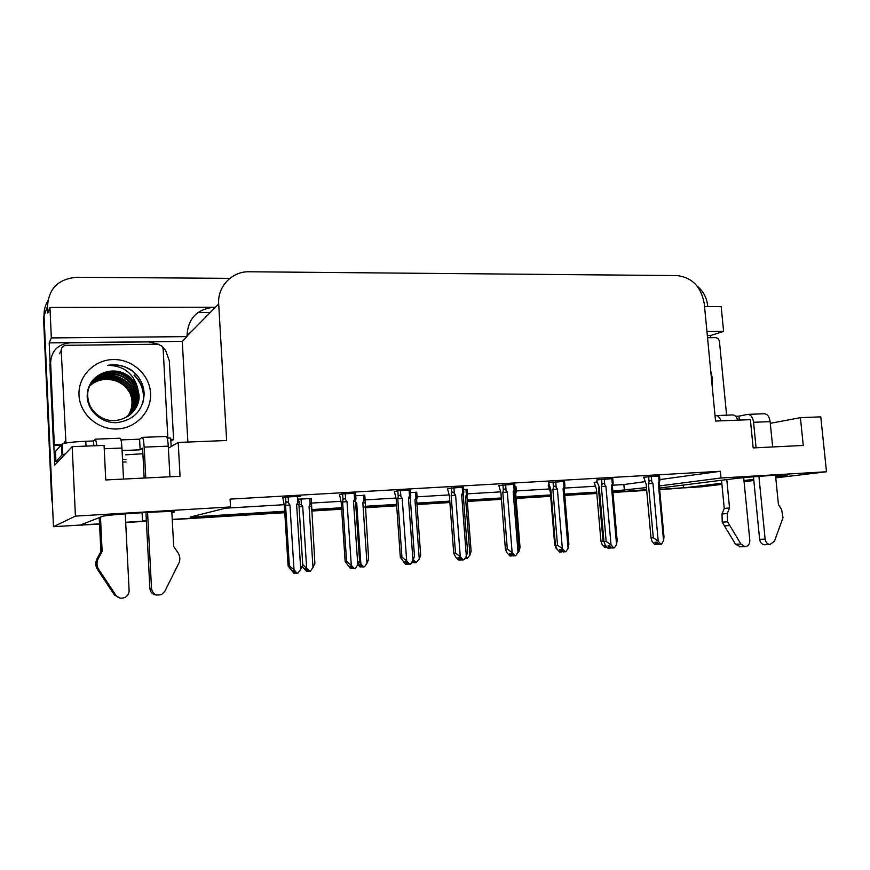 <?xml version="1.0" encoding="UTF-8"?>
<svg xmlns="http://www.w3.org/2000/svg" width="870" height="870" viewBox="0 0 870 870"><rect width="100%" height="100%" fill="white"/><g stroke="black" fill="none" stroke-linecap="round" stroke-linejoin="round"><path stroke-width="1.3" d="M775.648 476.684L786.708 475.183C794.473 473.628 748.57 476.76 732.138 478.924L659.525 488.059M171.879 512.724L173.695 512.191C183.32 510.016 114.383 513.822 103.117 516.149L80.149 525.067L53.472 526.709L44.044 315.788C43.837 310.47 45.099 305.544 47.806 301.02M721.937 484.351L701.862 486.776L683.602 487.896L721.828 483.241M683.341 485.058L683.602 487.896M646.627 489.679L612.937 492.246L646.671 490.169M596.798 493.246L564.76 495.215L596.798 493.246M550.656 496.085L516.084 498.216L550.656 496.085M501.435 499.119L467.288 501.218L501.435 499.119M449.888 502.294L416.98 504.317L449.888 502.294M396.655 505.568L365.063 507.514L396.655 505.568M341.638 508.961L311.482 510.82L341.638 508.961M284.762 512.463L172.238 519.401L284.762 512.463M125.682 522.261L146.377 520.989L142.539 521.228L146.334 520.129M142.093 512.669L142.539 521.228M126.074 461.937L122.659 462.09M50.145 363.736L49.198 342.867L182.287 341.399L187.866 442.047M659.34 485.938L721.012 477.989L826.5 471.768L820.78 416.86L800.411 417.665L803.26 445.451L753.17 447.919L750.375 419.655L715.542 421.047L704.276 303.771C701.209 286.817 692.161 277.421 677.121 275.594L249.244 271.766C232.051 271.222 217.304 286.524 218.685 303.978L226.646 440.503L178.198 442.438L180.046 476.271L105.748 479.946L104.063 445.386L72.188 446.658L54.712 465.124L53.82 445.299M707.332 335.581L710.518 335.548L710.736 337.701M218.685 303.978L186.996 336.037C187.844 318.55 196.968 308.948 214.346 307.23L49.949 307.447L51.33 337.93L187.028 336.614L182.287 341.399M51.33 337.93L49.198 342.867M706.94 331.557L723.601 331.394L710.518 335.548M186.996 336.037L187.028 336.614M723.601 331.394L721.176 306.544L704.537 306.566M210.225 312.537L197.892 312.569M697.142 286.11C703.178 291.015 706.679 297.486 707.625 305.522L707.734 306.566M49.949 307.447L47.861 313.004L47.556 306.186C48.676 288.514 58.42 278.878 76.777 277.28L229.843 278.356M826.5 471.768L775.768 477.869M753.833 480.512L744.078 481.686M72.188 446.658L75.418 516.106L53.472 526.709M743.97 480.544L753.714 479.348M612.839 491.148L646.443 487.591M75.418 516.106L230.528 506.949L190.247 517.019L284.686 511.234M311.406 509.602L341.562 507.754M364.987 506.318L396.568 504.382M416.893 503.143L449.801 501.131M467.201 500.065L501.337 497.966M515.986 497.074L550.558 494.954M564.663 494.095L596.7 492.126M142.887 453.727L125.715 454.825M178.198 442.438L168.41 448.191M800.411 417.665L770.298 423.32M659.873 479.598L720.371 471.279L230.071 499.108L230.528 506.949M720.371 471.279L721.012 477.989M612.654 485.221L623.877 484.557L644.833 481.675M623.877 484.557L624.399 490.441M225.624 508.178L284.033 504.709M311.514 503.077L340.855 501.337M365.172 499.902L395.806 498.086M417.143 496.813L448.996 494.932M467.516 493.834L500.489 491.876M516.356 490.93L549.013 488.994M564.478 488.081L595.08 486.265M659.536 475.89L643.659 477.26M612.763 478.576L596.853 479.935M514.779 484.188L498.814 485.558M463.416 487.135L447.43 488.494M410.368 490.18L398.275 490.658L394.36 491.539M355.547 493.333L342.932 493.823L339.539 494.682M564.543 481.338L548.6 482.698M297.388 496.933L300.346 496.248L285.708 497.085L282.848 497.934M594.188 482.361L596.439 489.114L600.942 541.173L603.954 541.531L599.223 486.917L597.027 481.904L594.199 482.448M548.839 484.927L548.165 485.123M467.125 489.418L463.59 489.44M416.752 492.344L410.531 492.518M364.791 495.367L355.71 495.693M515.964 486.58L514.964 486.471M311.166 498.488L297.54 499.249M52.45 503.893L51.58 498.129L52.178 497.673L44.044 315.788L47.556 306.186M99.539 523.87L80.551 524.914M683.592 487.755L659.645 489.375M679.677 488.255L659.667 489.582M646.693 490.386L612.958 492.463M596.82 493.464L564.782 495.432M550.666 496.302L516.095 498.434M501.446 499.337L467.31 501.446M449.899 502.523L416.991 504.546M396.666 505.796L365.085 507.754M341.649 509.189L311.503 511.049M284.773 512.702L172.249 519.64M146.388 521.239L125.693 522.511M99.55 524.121L78.746 525.154M51.58 498.129L43.5 317.267L44.044 315.788M302.738 564.63L309.633 571.155L308.535 571.177L306.403 568.893L305.316 568.915L307.436 571.198L306.36 571.209L302.205 566.446M299.019 504.1L301.411 504.774L301.042 498.858M312.993 567.447L314.875 563.303L311.514 503.947C311.612 502.305 311.145 502.414 310.111 504.252L309.046 506.122L312.993 567.447L310.449 571.09L309.633 571.155M306.642 567.936L302.716 506.503L301.411 504.774M299.062 506.829L302.716 506.503M311.188 506.122L309.046 506.122M307.436 571.198L308.045 571.144M307.588 570.154L307.654 571.177M297.355 496.422L297.757 502.642L296.626 504.611L300.715 569.252L298.019 573.102L296.039 573.178L293.799 570.774L292.69 570.796L294.93 573.189L295.876 573.004M294.93 573.189L293.821 573.21L288.101 565.968L289.351 565.924L285.567 505.416L289.928 505.002L288.546 503.186L288.155 496.944M295.147 573.178L295.082 572.155M297.757 502.642C298.845 500.707 299.356 500.598 299.258 502.327L298.921 504.622L296.626 504.611M300.715 569.252L302.749 564.88L298.921 504.622M285.567 505.416L285.904 502.99C286.339 501.37 287.22 501.435 288.546 503.186M289.351 565.924L294.006 569.774L289.928 505.002M297.159 573.167L294.006 569.774M282.837 497.77L284.338 505.687L288.101 565.968M359.082 562.118L363.736 566.859L362.496 566.892L360.43 564.641L359.19 564.673L361.257 566.925L360.028 566.957L357.874 564.608M366.977 563.205L368.608 559.16L365.15 500.598C365.248 499.141 364.824 499.293 363.867 501.044L362.844 502.882L366.977 563.205L364.53 566.794L363.736 566.859M360.832 563.695L356.722 503.251L355.547 501.707M355.667 503.338L356.722 503.251M364.747 502.903L362.844 502.882M361.257 566.925L361.376 565.674M413.359 559.638L416.143 562.694L414.762 562.738L412.837 560.617M412.239 561.509L413.391 562.781L411.64 562.401M419.264 559.116L420.667 555.136L416.643 499.782L417.121 497.379C417.208 496.085 416.817 496.27 415.947 497.944L414.957 499.75L419.264 559.116L416.143 562.694M416.643 499.782L414.957 499.75M413.892 561.781L413.957 562.738L414.403 562.346M413.391 562.781L413.489 561.335M465.667 557.268L466.929 558.67L465.015 558.268M466.951 496.726L467.494 494.258C467.571 493.116 467.212 493.344 466.407 494.932L465.461 496.705L469.93 555.136L466.929 558.67M469.93 555.136L471.116 551.243L466.951 496.748L465.461 496.705M352.024 568.621L352.818 568.338M352.383 567.871L352.426 568.61M354.144 493.181L354.568 499.293L353.481 501.229L357.787 564.76L355.199 568.545L353.089 568.632L350.904 566.261L349.631 566.305L351.817 568.665L351.937 567.392M351.817 568.665L350.545 568.686L345.151 561.552L346.597 561.487L342.617 502.023L347.01 501.609L345.662 499.815L345.26 493.692M354.568 499.293C355.591 497.422 356.047 497.292 355.928 498.901L355.525 501.25L353.481 501.229M357.787 564.76L359.549 560.487L355.525 501.25M342.617 502.023L342.997 499.75C343.443 498.031 344.335 498.053 345.662 499.815M346.597 561.487L351.295 565.272L347.01 501.609M354.362 568.61L351.295 565.272M339.528 494.541L341.192 502.294L345.151 561.552M409.074 490.038L409.509 496.052L408.465 497.955L412.967 560.421L410.477 564.13L408.247 564.239L406.116 561.911L404.702 561.955L406.823 564.282L407.878 563.836M407.345 563.26L407.421 564.239M406.823 564.282L405.409 564.325L400.33 557.279L401.94 557.202L397.775 498.738L402.201 498.325L400.896 496.563L400.472 490.539M407.029 564.26L406.921 562.792M409.509 496.052C410.444 494.28 410.857 494.095 410.749 495.519L410.27 497.999L408.465 497.955M412.967 560.421L414.468 556.235L410.27 497.999M397.775 498.738L398.221 496.498C398.699 494.802 399.591 494.823 400.896 496.563M401.94 557.202L406.681 560.922L402.201 498.325M409.672 564.195L406.681 560.922M394.36 491.419L396.187 499.021L400.33 557.279M462.22 487.004L462.666 492.92L461.665 494.791L466.342 556.224L463.96 559.867L461.611 559.986L459.534 557.692L457.979 557.746L460.045 560.041L461.154 559.475M460.534 558.79L460.621 559.997M460.045 560.041L458.49 560.095L455.608 556.898L453.705 553.146L455.488 553.059L451.149 495.563L455.608 495.15L454.336 493.41L453.89 487.483M460.241 560.03L460.121 558.333M462.666 492.92C463.525 491.235 463.906 491.017 463.808 492.268L463.242 494.823M461.665 494.791L463.242 494.845L467.603 552.124L466.342 556.224M451.149 495.563L451.65 493.355C452.161 491.68 453.063 491.702 454.336 493.41M455.488 553.059L460.263 556.702L455.608 495.15M463.177 559.932L460.263 556.702M447.419 488.385L449.398 495.846L453.705 553.146M513.67 484.068L514.137 489.886L513.18 491.724L518.02 552.167L515.725 555.745L513.267 555.876L511.255 553.614L509.559 553.679L511.582 555.941L512.724 555.256M512.028 554.473L512.136 555.886M511.582 555.941L509.896 555.995L507.079 552.852L505.394 549.155L507.308 549.057L502.827 492.485L507.308 492.072L506.068 490.365L505.6 484.536M511.767 555.919L511.614 554.027M514.137 489.886C514.92 488.287 515.268 488.026 515.17 489.125L514.551 491.746L513.18 491.724M518.02 552.167L519.053 548.144L514.54 491.789M502.827 492.485L503.371 490.31C503.926 488.668 504.817 488.679 506.068 490.365M507.308 549.057L512.136 552.624L507.308 492.072M514.975 555.81L512.136 552.624M498.814 485.449L500.924 492.779L505.394 549.155M739.293 420.101L738.902 416.154L747.7 414.381C750.81 414.566 752.768 417.208 753.561 422.298L756.084 447.778M758.912 476.347L765.121 539.096L759.63 539.356L753.463 476.793M738.902 416.154L735.639 416.273M707.473 337.147L708.561 337.734M720.86 420.83C719.697 417.328 717.978 415.577 715.695 415.588L715.031 415.708M726.798 479.598L729.538 507.96L724.242 508.428L721.534 480.262M740.392 546.773L735.541 544.239L722.23 522.163L722.013 513.974L724.242 508.428M729.538 507.96L727.298 513.539L722.013 513.974M722.23 522.163L727.516 521.782L740.914 544.011L744.785 546.599C748.124 546.393 749.799 544.305 749.82 540.335L743.687 477.684M727.516 521.782L727.298 513.539M737.793 420.156C736.607 416.676 734.856 414.936 732.54 414.946L715.988 415.577M724.395 525.882L729.702 525.524M772.669 446.962L770.124 421.624C769.33 416.567 767.351 413.935 764.186 413.75L747.993 414.37M759.63 539.356C760.162 542.499 761.75 544.305 764.404 544.75L769.917 544.522L774.452 541.27L783 517.683L781.641 509.679L778.443 504.567L775.496 475.183M764.404 544.75L765.317 544.707M769.917 544.522C767.253 544.076 765.654 542.271 765.121 539.096M144.148 478.043L142.604 448.17L140.135 449.812L139.591 439.198L142.147 437.371C143.093 437.708 143.767 440.959 144.17 447.126L145.768 477.967M147.563 512.365L151.532 588.675L149.879 588.588L145.932 512.452M140.135 449.812L122.083 450.562M139.591 439.198L120.995 439.915M171.151 446.582L170.683 438.001L167.181 438.143M93.797 445.799L93.558 440.97L85.771 441.264C74.135 441.797 66.316 442.656 62.303 443.852L55.452 451.41L55.908 461.524L58.203 461.437M162.701 347.184L165.659 350.479L169.324 360.789L173.608 439.698L170.825 440.666M60.378 445.614L53.505 445.331L49.862 364.334L50.612 362.746C51.363 350.74 57.942 344.085 70.372 342.769L148.737 341.899L158.46 344.237M53.505 445.331L54.288 444.342L61.215 444.635M50.612 362.746L54.288 444.342M170.781 439.774L173.608 439.698M65.272 453.966L61.998 454.966L55.908 461.524M96.961 445.668L95.537 439.143L93.558 440.97M100.474 516.987L102.138 551.449L100.876 551.667L99.223 517.476M120.082 598.06L114.427 595.004L96.809 568.404C95.341 565.065 95.461 561.748 97.168 558.453L100.876 551.667M102.138 551.449L98.397 558.29L97.168 558.453M96.809 568.404L98.049 568.327L115.797 595.156C118.102 598.092 121.05 598.897 124.671 597.592C127.618 596.091 129.108 593.721 129.108 590.491L125.258 513.844M123.507 479.065L121.952 448.028C121.561 441.829 120.952 438.556 120.103 438.208L95.602 439.143M98.049 568.327C96.559 564.967 96.679 561.618 98.397 558.29M99.669 572.884L100.92 572.851M169.944 476.771L168.291 446.147C167.867 440.024 167.138 436.794 166.094 436.468L142.245 437.371M151.532 588.675C152.837 594.264 156.252 596.157 161.787 594.351L164.93 591.132L179.253 562.324C180.329 558.855 179.883 555.625 177.937 552.635L173.695 546.49L171.814 511.614M149.879 588.588C150.477 592.666 152.837 594.819 156.97 595.047M710.725 370.946L712.443 378.863L712.258 386.846M707.538 337.745L715.553 337.647C717.717 337.864 719.022 339.213 719.468 341.692L726.602 415.175M150.564 393.262C151.684 411.608 136.079 428.399 116.884 428.975C97.69 429.834 79.735 413.892 78.996 395.089C77.985 376.297 94.308 359.669 113.415 359.538C132.501 359.136 149.727 374.894 150.564 393.262M87.174 396.046C87.272 410.923 101.692 423.505 116.906 422.646C133.795 420.112 142.887 410.607 144.181 394.153C143.757 384.105 139.374 376.014 131.011 369.87C123.812 365.422 116.058 363.91 107.749 365.335C123.083 365.563 132.969 372.838 137.416 387.161L130.663 377.569C123.083 371.305 114.568 369.522 105.129 372.229C93.699 376.221 87.707 384.159 87.174 396.046M130.087 414.783C135.122 409.553 137.536 403.484 137.308 396.589C136.96 389.945 134.23 384.17 129.108 379.266C114.394 364.389 85.412 376.329 87.522 397.253C88.348 406.268 92.862 413.119 101.072 417.807L101.355 417.513C117.918 426.996 140.614 413.293 139.037 394.926L137.416 387.161M130.761 414.207C136.264 408.878 138.906 402.571 138.689 395.263C138.341 388.575 135.589 382.756 130.435 377.819C123.17 371.533 114.742 369.674 105.129 372.229M130.25 414.642C135.405 409.389 137.873 403.256 137.656 396.263C137.308 389.608 134.567 383.822 129.445 378.907C114.699 364.008 85.662 375.96 87.783 396.916C88.609 405.942 93.133 412.815 101.355 417.513M129.391 415.327C133.991 410.216 136.177 404.398 135.948 397.894C135.6 391.293 132.892 385.573 127.803 380.701C118.092 371.207 99.626 372.099 91.6 382.844M129.565 415.197C134.274 410.053 136.514 404.169 136.285 397.568C135.948 390.967 133.23 385.225 128.129 380.342C116.156 368.652 92.959 373.176 87.99 389.455M128.673 415.849C132.86 410.868 134.839 405.311 134.6 399.178C134.263 392.631 131.577 386.943 126.52 382.104C114.09 372.969 102.301 373.458 91.132 383.583M128.858 415.719C133.143 410.705 135.165 405.083 134.937 398.851C134.6 392.294 131.903 386.595 126.835 381.756C114.296 372.556 102.432 373.099 91.252 383.398M127.955 416.338C131.74 411.51 133.512 406.203 133.284 400.439C132.947 393.947 130.272 388.292 125.247 383.496C113.296 374.622 101.779 374.905 90.698 384.333M128.14 416.219C132.012 411.347 133.839 405.985 133.61 400.124C133.273 393.621 130.598 387.955 125.563 383.148C113.502 374.209 101.91 374.546 90.795 384.148M127.216 416.806C130.62 412.141 132.196 407.095 131.979 401.69C131.642 395.241 128.988 389.629 124.008 384.866C112.513 376.253 101.279 376.329 90.284 385.095M127.401 416.697C130.891 411.978 132.523 406.877 132.305 401.385C131.968 394.915 129.304 389.303 124.312 384.529C112.708 375.84 101.398 375.971 90.382 384.91M89.958 385.769C94.46 381.734 99.8 379.614 105.955 379.407C99.039 379.646 93.34 382.115 88.86 386.813M65.935 443.015L61.215 350.36C61.389 347.326 63.064 345.64 66.218 345.303L157.948 344.226L162.168 346.303L163.168 349.022L167.845 438.11M63.673 443.461L65.37 440.938M105.955 379.407C116.819 379.396 124.867 384.051 130.087 393.381M143.278 401.614C144.768 391.641 141.723 382.756 134.165 374.948M142.854 403.071C144.855 392.653 141.897 383.333 134.002 375.133M137.46 375.851L135.361 373.643C127.738 366.596 118.537 363.823 107.749 365.335M515.736 493.779L516.345 491.245L514.659 493.377M516.367 554.745L519.053 551.286L520.032 547.469L515.725 493.812L514.692 493.758M518.922 549.742L519.053 551.286M558.932 551.178L556.115 548.231L554.69 544.75L555.397 544.707M548.165 485.025L550.308 491.887L554.69 544.75M603.019 541.064L598.495 488.831L599.115 486.754M605.444 545.338L604.748 545.37L606.575 547.458L604.759 547.534L602.203 544.62L600.942 541.173M598.495 488.831L599.376 488.744M606.684 546.751L606.749 547.437M561.672 551.928L562.672 551.178M561.889 550.297L562.031 551.917M563.51 481.23L563.988 486.95L563.075 488.755L568.056 548.231L565.859 551.754L563.303 551.885L561.335 549.655L559.53 549.742L561.487 551.961L561.498 549.851M561.487 551.961L559.693 552.037L556.941 548.926L555.441 545.272L557.507 545.164L552.885 489.505L557.387 489.092L556.169 487.407L555.691 481.675M563.988 486.95L564.934 486.091L564.249 488.777M563.075 488.755L564.228 488.831L568.882 544.283L568.056 548.231M552.885 489.505L553.472 487.352C554.049 485.732 554.951 485.754 556.169 487.407M557.507 545.164L562.357 548.676L557.387 489.092M565.13 551.808L562.357 548.676M548.589 482.6L550.84 489.799L555.441 545.272M610.044 548.089L609.848 545.827L607.945 545.914L609.859 548.111L611.077 547.208M610.229 546.24L610.381 548.067M609.859 548.111L607.945 548.198L605.27 545.131L603.954 541.521L606.151 541.401L601.387 486.613L605.911 486.21L604.726 484.546L604.237 478.902M611.806 478.467L612.295 484.101L613.165 483.165L612.415 485.895M612.295 484.101L611.414 485.873L612.382 485.96L617.167 540.553L616.547 544.413L614.427 547.882L611.784 548.024L609.87 545.827M611.414 485.873L616.547 544.413M601.387 486.613L602.018 484.503C602.627 482.904 603.53 482.915 604.726 484.546M606.151 541.401L611.023 544.848L605.911 486.21M613.72 547.937L611.023 544.848M597.027 481.904L596.853 479.848M658.633 475.792L659.145 481.338L658.296 483.089L663.56 540.716L661.515 544.131L658.786 544.272L656.915 542.119L654.893 542.217L656.763 544.37L658.003 543.369M657.078 542.304L657.263 544.326M656.763 544.37L654.74 544.468L652.13 541.455L650.988 537.888L653.305 537.758L648.422 483.818L652.957 483.405L651.793 481.773L651.293 476.216M656.937 544.359L656.73 542.119M659.145 481.338L659.928 480.338L659.123 483.1M658.296 483.089L659.079 483.176L663.995 536.931L663.56 540.716M648.422 483.818L649.096 481.73C649.727 480.153 650.629 480.164 651.793 481.773M653.305 537.758L658.198 541.14L652.957 483.405M660.83 544.185L658.198 541.14M643.648 477.173L646.127 484.122L650.988 537.888M781.119 474.9L781.227 475.999M192.825 330.132L186.974 335.668M677.85 488.462L681.33 488.037M82.65 525.165L83.422 524.871M298.66 501.283L298.519 499.032L298.671 501.272M309.731 498.347L310.111 504.252M285.893 503.11L285.512 497.129L285.904 502.99M363.475 495.237L363.867 501.044M415.523 492.224L415.947 497.944M465.983 489.31L466.407 494.932M342.997 499.75L342.606 493.888M398.221 496.498L397.808 490.745M451.65 493.355L451.225 487.711M503.371 490.31L502.936 484.764M753.561 422.298L770.124 421.624M735.541 544.239L740.914 544.011M85.771 441.264L86.01 446.103M122.529 459.458L125.943 459.306L122.529 459.425M61.509 444.287L61.998 454.966M104.226 448.757L121.952 448.028M144.17 447.126L168.291 446.147M114.427 595.004L115.797 595.156M61.215 350.36L59.541 353.72M515.138 489.364L515.344 492.007M553.472 487.352L553.015 481.904M602.018 484.503L601.561 479.142M649.096 481.73L648.618 476.455M678.132 488.44L681.612 488.016M81.606 525.208L82.367 524.914M311.449 502.882L311.145 498.271M365.096 499.674L364.78 495.16M417.067 496.574L416.741 492.159M467.44 493.573L467.114 489.244M355.863 497.847L355.536 493.105M410.683 494.617L410.346 489.973M463.743 491.485L463.395 486.939M515.127 488.472L514.768 484.003M739.391 546.806L744.785 546.599M62.792 454.553L62.303 443.852M516.291 490.669L515.953 486.417M564.891 485.547L564.521 481.164M613.132 482.719L612.752 478.413M659.906 479.979L659.514 475.738"/></g></svg>
